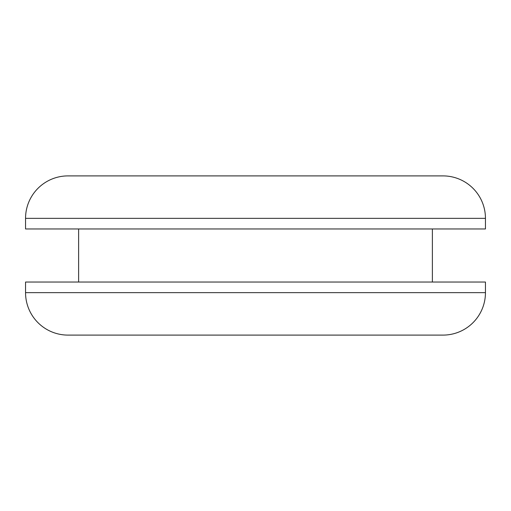 <?xml version="1.0" encoding="UTF-8"?>
<svg xmlns="http://www.w3.org/2000/svg" width="511" height="511" viewBox="0 0 511 511"><rect width="100%" height="100%" fill="white"/><g stroke="black" fill="none" stroke-linecap="round" stroke-linejoin="round"><path stroke-width="0.77" d="M442.999 335.101L68.001 335.101A42.451 42.451 0 0 1 25.55 292.643L25.55 282.034L485.45 282.034L485.45 292.643A42.451 42.451 0 0 1 442.999 335.101M68.001 175.899L442.999 175.899A42.451 42.451 0 0 1 485.45 218.357L25.55 218.357A42.451 42.451 0 0 1 68.001 175.899M432.383 282.034L432.383 228.966M78.617 282.034L78.617 228.966M25.55 218.357L25.55 228.966L485.45 228.966L485.45 218.357M25.55 292.643L485.45 292.643"/></g></svg>
